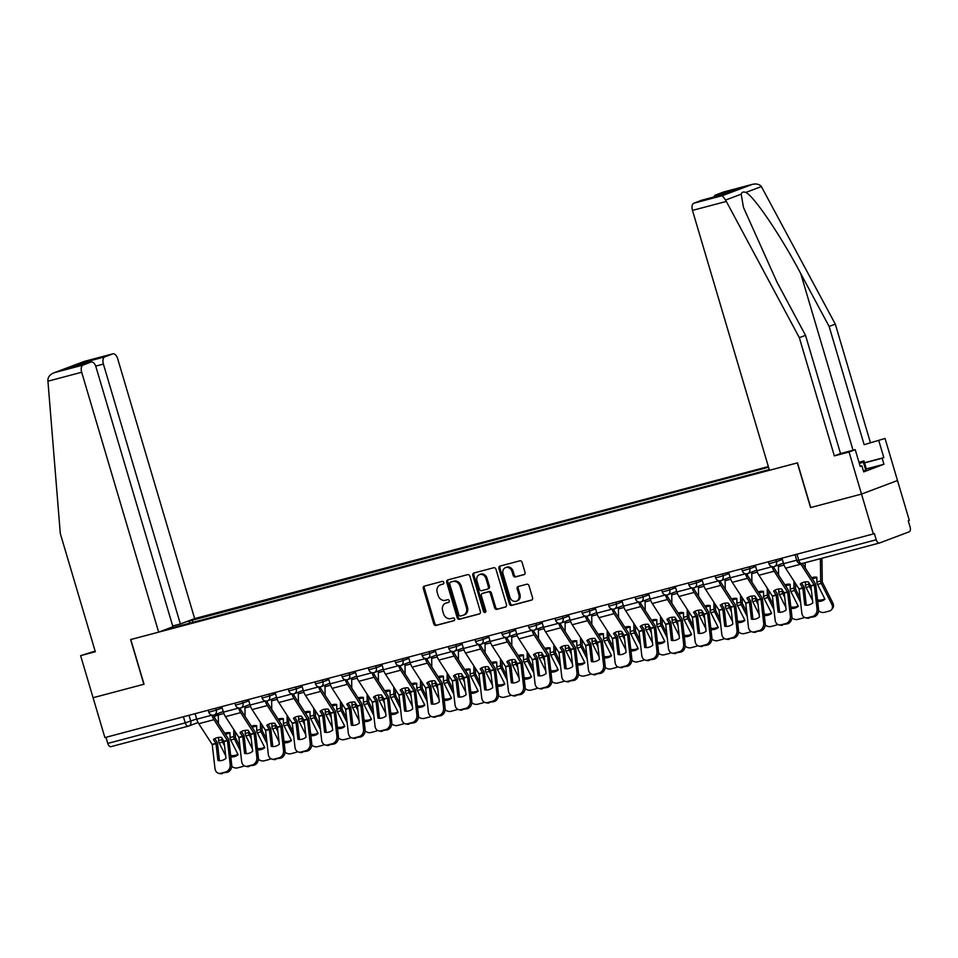 <?xml version="1.0" encoding="UTF-8"?>
<svg xmlns="http://www.w3.org/2000/svg" width="958" height="958" viewBox="0 0 958 958"><rect width="100%" height="100%" fill="white"/><g stroke="black" fill="none" stroke-linecap="round" stroke-linejoin="round"><path stroke-width="1.44" d="M443.805 582.452A1.437 1.209 -110.6 0 0 442.225 581.386L424.394 586.116A2.048 1.736 -110.6 0 0 423.292 588.523L433.782 623.933A2.048 1.736 -110.6 0 0 436.046 625.454L453.876 620.724A1.437 1.209 -110.6 0 0 453.062 617.97L450.751 618.581A6.574 5.544 -110.6 0 1 443.518 613.707L442.644 610.761A6.574 5.544 -110.6 0 1 445.698 603.193A6.574 5.544 -110.6 0 1 446.153 603.049L448.464 602.438A1.437 1.209 -110.6 0 0 447.649 599.684L445.338 600.295A6.574 5.544 -110.6 0 1 438.105 595.421L437.231 592.475A6.574 5.544 -110.6 0 1 440.285 584.895A6.574 5.544 -110.6 0 1 440.728 584.751L443.039 584.14A1.437 1.209 -110.6 0 0 443.805 582.452M523.918 574.692A2.048 1.736 -110.6 0 0 525.008 572.285L522.074 562.346A2.048 1.736 -110.6 0 0 519.811 560.825L500.004 566.082A2.048 1.736 -110.6 0 0 498.914 568.489L509.393 603.887A2.048 1.736 -110.6 0 0 511.656 605.408L531.462 600.163A2.048 1.736 -110.6 0 0 532.552 597.756L529.008 585.757A2.048 1.736 -110.6 0 0 526.744 584.236L518.266 586.476A2.048 1.736 -110.6 0 0 517.176 588.895L518.937 594.846A5.497 4.634 -110.6 0 1 516.374 601.169A5.497 4.634 -110.6 0 1 509.955 597.217L503.046 573.914A5.497 4.634 -110.6 0 1 505.608 567.579A5.497 4.634 -110.6 0 1 512.027 571.531L513.177 575.423A2.048 1.736 -110.6 0 0 515.44 576.944L524.194 574.584M873.325 533.953L104.889 737.588L93.082 697.723L144.035 684.216L130.791 639.537L797.319 462.906L810.564 507.584L861.517 494.077L873.325 533.953L874.379 533.558L876.223 539.773A4.179 2.239 75.2 0 0 879.384 543.03A4.179 2.239 75.2 0 0 879.504 542.994L909.19 531.81A4.179 2.239 75.2 0 0 910.1 527.008L908.256 520.793L909.31 520.398L897.502 480.533L861.517 494.077L897.502 480.533L885.036 438.453L864.14 444.68L885.036 438.453M469.875 576.177A2.048 1.736 -110.6 0 0 467.612 574.656L447.805 579.913A2.048 1.736 -110.6 0 0 446.715 582.32L457.194 617.718A2.048 1.736 -110.6 0 0 459.457 619.251L479.263 613.994A2.048 1.736 -110.6 0 0 480.365 611.587L469.875 576.177M473.911 572.992L493.705 567.747A2.048 1.736 -110.6 0 1 495.969 569.268L506.459 604.666A2.048 1.736 -110.6 0 1 505.357 607.085L496.891 609.324A2.048 1.736 -110.6 0 1 494.627 607.803L490.376 593.445A2.048 1.736 -110.6 0 0 488.113 591.924L482.485 593.421A2.048 1.736 -110.6 0 0 481.395 595.828L485.826 610.773A1.437 1.209 -110.6 0 1 483.467 611.396L472.809 575.399A2.048 1.736 -110.6 0 1 473.911 572.992M768.352 466.558L194.654 618.593L117.666 358.699A6.275 3.353 75.2 0 0 112.912 353.825A6.275 3.353 75.2 0 0 112.745 353.873L104.769 356.879A6.275 3.353 75.2 0 0 103.404 364.076L95.692 366.124M188.283 726.164L111.068 746.629A4.179 2.239 -104.8 0 1 110.948 746.665A4.179 2.239 -104.8 0 1 107.775 743.408L185.241 722.883L196.665 718.955M105.967 737.313L107.775 743.408M185.469 622.053L189.744 620.916L189.301 623.275M768.555 467.253L189.744 620.916M172.344 627.777L769.25 469.588M172.117 627.55L167.842 628.688M192.905 622.329L192.211 619.994M443.47 583.913L441.782 584.356A6.574 5.544 -110.6 0 0 441.327 584.5L440.285 584.895M445.698 603.193L446.751 602.798A6.574 5.544 -110.6 0 1 447.206 602.654L448.883 602.199M424.921 585.973A2.048 1.736 -110.6 0 0 424.346 588.128L434.836 623.538A2.048 1.736 -110.6 0 0 437.099 625.059L454.308 620.497M448.332 579.77A2.048 1.736 -110.6 0 0 447.757 581.925L458.247 617.323A2.048 1.736 -110.6 0 0 460.511 618.856L479.778 613.743M450.464 582.177A1.437 1.209 -110.6 0 0 449.697 583.865L458.906 614.94A1.437 1.209 -110.6 0 0 460.487 616.006L462.918 615.359A6.574 5.544 -110.6 0 0 463.373 615.216A6.574 5.544 -110.6 0 0 466.426 607.635L460.139 586.404A6.574 5.544 -110.6 0 0 452.906 581.53L451.517 581.781A1.437 1.209 -110.6 0 0 451.326 581.853M463.971 614.964A6.574 5.544 -110.6 0 0 464.426 614.82A6.574 5.544 -110.6 0 0 467.48 607.24L466.426 607.635M451.517 581.781L453.948 581.135A6.574 5.544 -110.6 0 1 461.181 586.009L467.48 607.24M505.884 606.821L496.891 609.324M483.263 593.122A2.048 1.736 -110.6 0 1 483.539 593.026L489.155 591.529A2.048 1.736 -110.6 0 1 491.418 593.05L495.669 607.408A2.048 1.736 -110.6 0 0 497.932 608.929M474.438 572.848A2.048 1.736 -110.6 0 0 473.863 575.004L484.52 611A1.437 1.209 -110.6 0 0 485.622 612.078M485.957 578.548A5.497 4.634 -110.6 0 0 479.539 574.596A5.497 4.634 -110.6 0 0 476.976 580.931L479.407 589.134A2.048 1.736 -110.6 0 0 481.67 590.667L487.299 589.17A2.048 1.736 -110.6 0 0 488.388 586.763L485.957 578.548L487.011 578.153A5.497 4.634 -110.6 0 0 480.581 574.201L479.539 574.596M487.574 589.062L488.341 588.775A2.048 1.736 -110.6 0 0 489.442 586.368L488.388 586.763M487.011 578.153L489.442 586.368M505.608 567.579L506.65 567.184A5.497 4.634 -110.6 0 1 513.081 571.136L514.23 575.028A2.048 1.736 -110.6 0 0 516.494 576.548L524.433 574.441M516.374 601.169L517.428 600.774A5.497 4.634 -110.6 0 0 519.978 594.451L518.937 594.846M518.793 586.344A2.048 1.736 -110.6 0 0 518.218 588.499L519.978 594.451M500.531 565.938A2.048 1.736 -110.6 0 0 499.956 568.094L510.446 603.492A2.048 1.736 -110.6 0 0 512.71 605.013L531.977 599.912M224.759 733.325A12.969 9.915 116.6 0 1 225.968 732.918A12.969 9.915 116.6 0 1 230.004 732.762L230.064 737.516A3.137 1.676 -104.8 0 0 230.291 739.013A3.137 1.676 -104.8 0 0 230.662 739.935L238.111 754.712A12.969 10.203 -141.4 0 1 230.83 756.916M225.501 734.475A12.969 9.915 116.6 0 1 227.537 733.708A12.969 9.915 116.6 0 1 230.016 733.385M224.543 745.887L222.627 742.067A3.137 1.676 -104.8 0 1 222.256 741.145A3.137 1.676 -104.8 0 1 222.028 739.648L222.005 738.235M218.568 737.42L218.604 740.546A3.137 1.676 75.2 0 0 218.843 742.055A3.137 1.676 75.2 0 0 219.202 742.977L225.681 755.802M235.321 731.888L235.417 737.504L239.943 746.486M233.74 729.433L233.824 736.522A3.137 1.676 75.2 0 0 234.051 738.019A3.137 1.676 75.2 0 0 234.423 738.941L240.434 750.868M230.531 754.353L230.722 756.03M218.184 713.47A7.736 4.131 -104.8 0 1 218.292 714.991L218.4 723.506M244.158 765.741A6.275 4.934 -141.4 0 1 242.53 766.544L237.572 767.861A6.275 4.934 -141.4 0 1 231.74 766.34M231.129 755.527A12.969 10.203 -141.4 0 0 237.907 754.305M224.052 741.54L221.454 737.397A12.969 9.352 -153.7 0 0 216.963 737.732A12.969 9.352 -153.7 0 0 213.418 739.516L215.993 743.54L217.933 760.532A12.969 10.574 102.4 0 0 225.968 758.401L224.052 741.54L227.477 740.642L230.183 764.52L231.728 764.855A6.275 5.113 102.4 0 1 227.286 772.292L225.753 771.956A6.275 5.113 -77.6 0 0 230.183 764.52M211.934 715.111L211.958 715.159A10.454 5.58 75.2 0 0 213.993 719.686L227.477 740.642M213.478 715.147A7.736 4.131 75.2 0 0 214.832 717.997L228.196 738.63A3.137 1.676 -104.8 0 1 228.806 739.995A3.137 1.676 -104.8 0 1 229.01 740.977L231.728 764.855M195.109 713.686L196.737 719.195A10.454 5.58 75.2 0 0 198.773 723.721L212.233 744.534L214.975 768.544A6.275 5.113 -77.6 0 0 218.747 773.322A6.275 5.113 -77.6 0 0 220.795 773.262L225.753 771.956M219.454 760.712L217.562 744.007A3.137 1.676 75.2 0 0 217.358 743.025A3.137 1.676 75.2 0 0 216.748 741.672L214.76 738.606M220.795 773.262L227.286 772.292M222.328 773.609A6.275 5.113 102.4 0 1 220.292 773.657L218.747 773.322M251.439 726.26A12.969 9.915 116.6 0 1 252.649 725.853A12.969 9.915 116.6 0 1 256.672 725.685L256.732 730.439A3.137 1.676 -104.8 0 0 256.972 731.948A3.137 1.676 -104.8 0 0 257.331 732.87L264.791 747.647A12.969 10.203 -141.4 0 1 257.498 749.851M252.182 727.409A12.969 9.915 116.6 0 1 254.217 726.643A12.969 9.915 116.6 0 1 256.684 726.32M251.224 738.81L249.296 735.002A3.137 1.676 -104.8 0 1 248.936 734.079A3.137 1.676 -104.8 0 1 248.697 732.571L248.685 731.17M245.236 730.355L245.284 733.481A3.137 1.676 75.2 0 0 245.511 734.978A3.137 1.676 75.2 0 0 245.883 735.9L252.349 748.737M262.001 724.823L262.097 730.439L266.611 739.42M260.408 722.368L260.492 729.445A3.137 1.676 75.2 0 0 260.732 730.942A3.137 1.676 75.2 0 0 261.091 731.864L267.114 743.803M257.211 747.288L257.403 748.964M244.853 706.405A7.736 4.131 -104.8 0 1 244.973 707.914L245.068 716.428M270.827 758.676A6.275 4.934 -141.4 0 1 269.21 759.478L264.252 760.796A6.275 4.934 -141.4 0 1 258.421 759.275M257.798 748.461A12.969 10.203 -141.4 0 0 264.588 747.24M278.107 719.183A12.969 9.915 116.6 0 1 279.329 718.787A12.969 9.915 116.6 0 1 283.352 718.62L283.412 723.374A3.137 1.676 -104.8 0 0 283.64 724.871A3.137 1.676 -104.8 0 0 284.011 725.793L291.46 740.57A12.969 10.203 -141.4 0 1 284.179 742.785M278.85 720.332A12.969 9.915 116.6 0 1 280.886 719.566A12.969 9.915 116.6 0 1 283.364 719.242M277.904 731.744L275.976 727.924A3.137 1.676 -104.8 0 1 275.605 727.002A3.137 1.676 -104.8 0 1 275.377 725.505L275.353 724.104M271.916 723.29L271.952 726.415A3.137 1.676 75.2 0 0 272.192 727.912A3.137 1.676 75.2 0 0 272.551 728.834L279.029 741.66M288.669 717.746L288.765 723.362L293.292 732.355M287.089 715.303L287.172 722.38A3.137 1.676 75.2 0 0 287.412 723.877A3.137 1.676 75.2 0 0 287.771 724.799L293.795 736.726M283.879 740.211L284.071 741.899M271.533 699.328A7.736 4.131 -104.8 0 1 271.641 700.849L271.749 709.363M297.507 751.599A6.275 4.934 -141.4 0 1 295.878 752.413L290.921 753.718A6.275 4.934 -141.4 0 1 285.089 752.198M284.478 741.396A12.969 10.203 -141.4 0 0 291.256 740.175M47.936 381.2L47.9 379.643C48.307 376.422 50.535 374.075 54.582 372.602L83.047 365.058A6.275 3.353 75.2 0 0 81.681 372.255L47.936 381.2L60.294 533.522L95.321 651.739L80.616 655.643L93.082 697.723L143.856 684.263L130.623 639.573L158.669 632.148L81.681 372.255M80.616 655.643L95.129 651.105M194.654 618.593L180.379 623.969L103.404 364.076M158.669 632.148L172.931 626.771L95.956 366.878A6.275 3.353 75.2 0 0 91.202 362.004A6.275 3.353 75.2 0 0 91.022 362.052L83.047 365.058M172.703 626.005L180.379 623.969M85.801 363.429L84.244 362.316L104.769 356.879M91.022 362.052L71.407 367.249M84.268 361.417L53.876 372.842L84.268 361.417L112.745 353.873M864.14 444.68L829.125 326.45L835.304 324.127L761.382 186.571C759.287 184.116 756.161 183.421 751.994 184.475L723.53 192.019A6.275 3.353 -104.8 0 1 723.697 191.959A6.275 3.353 -104.8 0 1 723.877 191.923M829.125 326.45L800.72 273.533C780.866 235.812 753.527 195.48 745.767 192.45C743.288 191.54 741.767 192.115 741.205 194.175L743.468 207.419L777.118 282.418L805.522 335.348L840.537 453.565L855.243 449.673L860.224 466.498L861.901 465.875L863.685 471.887L883.935 464.259L882.15 458.247L864.559 462.906M835.304 324.127L870.331 442.345M693.832 203.204L722.308 195.66L725.589 200.054L799.331 337.671L834.346 455.9L849.051 451.996L861.517 494.077L810.731 507.536L797.499 462.858L769.454 470.282L692.466 210.401A6.275 3.353 -104.8 0 1 693.832 203.204L701.807 200.198A6.275 3.353 -104.8 0 1 701.986 200.138A6.275 3.353 -104.8 0 1 702.154 200.102M849.051 451.996L855.243 449.673M864.499 462.738L883.827 457.613L878.845 440.776M883.827 457.613L882.15 458.247M834.346 455.9L840.537 453.565M799.331 337.671L805.522 335.348M714.009 196.953A6.275 3.353 -104.8 0 1 715.554 195.025L723.53 192.019M860.176 466.33L861.901 465.875M883.935 464.259L866.331 468.917L865.769 470.198L863.409 470.953M722.128 194.809L701.807 200.198M715.554 195.025L736.067 189.588L722.188 194.785L701.986 200.138M723.697 191.959L752.449 184.343L722.308 195.66M866.343 468.953L863.972 460.93L863.398 462.187L859.338 463.492M865.769 470.198L863.398 462.187M858.967 462.259L863.972 460.93M250.733 734.475L248.134 730.319A12.969 9.352 -153.7 0 0 243.643 730.655A12.969 9.352 -153.7 0 0 240.099 732.451L242.697 736.606L244.613 753.467A12.969 10.574 102.4 0 0 252.649 751.335L250.733 734.475L254.145 733.565L256.864 757.443L258.397 757.79A6.275 5.113 102.4 0 1 253.966 765.226L252.421 764.879A6.275 5.113 -77.6 0 0 256.864 757.443M238.614 708.034L238.626 708.094A10.454 5.58 75.2 0 0 240.674 712.608L254.145 733.565M240.147 708.082A7.736 4.131 75.2 0 0 241.5 710.92L254.876 731.565A3.137 1.676 -104.8 0 1 255.487 732.918A3.137 1.676 -104.8 0 1 255.69 733.912L258.397 757.79M221.777 706.621L223.406 712.129A10.454 5.58 75.2 0 0 225.453 716.644L238.901 737.468L241.644 761.478A6.275 5.113 -77.6 0 0 245.428 766.244A6.275 5.113 -77.6 0 0 247.463 766.196L252.421 764.879M246.134 753.647L244.23 736.942A3.137 1.676 75.2 0 0 244.027 735.96A3.137 1.676 75.2 0 0 243.416 734.606L241.428 731.529M247.463 766.196L253.966 765.226M249.008 766.532A6.275 5.113 102.4 0 1 246.96 766.592L245.428 766.244M277.401 727.409L274.814 723.254A12.969 9.352 -153.7 0 0 270.324 723.589A12.969 9.352 -153.7 0 0 266.767 725.386L269.342 729.409L271.282 746.402A12.969 10.574 102.4 0 0 279.317 744.27L277.401 727.409L280.826 726.499L283.544 750.377L285.077 750.713A6.275 5.113 102.4 0 1 280.634 758.149L279.101 757.814A6.275 5.113 -77.6 0 0 283.544 750.377M265.282 700.969L265.306 701.016A10.454 5.58 75.2 0 0 267.342 705.543L280.826 726.499M266.827 701.016A7.736 4.131 75.2 0 0 268.18 703.855L281.544 724.499A3.137 1.676 -104.8 0 1 282.167 725.853A3.137 1.676 -104.8 0 1 282.359 726.835L285.077 750.713M248.457 699.544L250.086 705.052A10.454 5.58 75.2 0 0 252.122 709.579L265.582 730.403L268.324 754.413A6.275 5.113 -77.6 0 0 272.096 759.179A6.275 5.113 -77.6 0 0 274.144 759.131L279.101 757.814M272.802 746.581L270.91 729.876A3.137 1.676 75.2 0 0 270.707 728.894A3.137 1.676 75.2 0 0 270.096 727.529L268.108 724.464M274.144 759.131L280.634 758.149M275.676 759.466A6.275 5.113 102.4 0 1 273.641 759.514L272.096 759.179M304.788 712.117A12.969 9.915 116.6 0 1 305.997 711.71A12.969 9.915 116.6 0 1 310.033 711.555L310.081 716.309A3.137 1.676 -104.8 0 0 310.32 717.805A3.137 1.676 -104.8 0 0 310.679 718.728L318.14 733.505A12.969 10.203 -141.4 0 1 310.847 735.708M305.53 713.267A12.969 9.915 116.6 0 1 307.566 712.501A12.969 9.915 116.6 0 1 310.033 712.177M304.572 724.679L302.644 720.859A3.137 1.676 -104.8 0 1 302.285 719.937A3.137 1.676 -104.8 0 1 302.045 718.44L302.033 717.027M298.597 716.213L298.633 719.338A3.137 1.676 75.2 0 0 298.86 720.847A3.137 1.676 75.2 0 0 299.231 721.769L305.698 734.594M315.35 710.68L315.445 716.297L319.972 725.278M313.757 708.225L313.853 715.315A3.137 1.676 75.2 0 0 314.08 716.812A3.137 1.676 75.2 0 0 314.44 717.734L320.463 729.661M310.56 733.145L310.751 734.822M298.201 692.263A7.736 4.131 -104.8 0 1 298.321 693.784L298.417 702.298M324.175 744.534A6.275 4.934 -141.4 0 1 322.559 745.336L317.601 746.653A6.275 4.934 -141.4 0 1 311.769 745.132M311.146 734.319A12.969 10.203 -141.4 0 0 317.936 733.098M331.456 705.052A12.969 9.915 116.6 0 1 332.677 704.645A12.969 9.915 116.6 0 1 336.701 704.477L336.761 709.243A3.137 1.676 -104.8 0 0 337 710.74A3.137 1.676 -104.8 0 0 337.36 711.662L344.808 726.439A12.969 10.203 -141.4 0 1 337.527 728.643M332.198 706.202A12.969 9.915 116.6 0 1 334.234 705.435A12.969 9.915 116.6 0 1 336.713 705.112M331.252 717.614L329.324 713.794A3.137 1.676 -104.8 0 1 328.953 712.872A3.137 1.676 -104.8 0 1 328.726 711.363L328.702 709.962M325.265 709.148L325.301 712.273A3.137 1.676 75.2 0 0 325.54 713.77A3.137 1.676 75.2 0 0 325.9 714.692L332.378 727.529M342.018 703.615L342.126 709.231L346.64 718.213M340.437 701.16L340.521 708.237A3.137 1.676 75.2 0 0 340.761 709.746A3.137 1.676 75.2 0 0 341.12 710.668L347.143 722.595M337.228 726.08L337.42 727.757M324.882 685.198A7.736 4.131 -104.8 0 1 324.99 686.706L325.097 695.233M350.856 737.468A6.275 4.934 -141.4 0 1 349.239 738.271L344.269 739.588A6.275 4.934 -141.4 0 1 338.437 738.067M337.827 727.254A12.969 10.203 -141.4 0 0 344.605 726.032M358.136 697.975A12.969 9.915 116.6 0 1 359.346 697.58A12.969 9.915 116.6 0 1 363.381 697.412L363.429 702.166A3.137 1.676 -104.8 0 0 363.669 703.663A3.137 1.676 -104.8 0 0 364.028 704.597L371.488 719.374A12.969 10.203 -141.4 0 1 364.196 721.578M358.879 699.124A12.969 9.915 116.6 0 1 360.915 698.358A12.969 9.915 116.6 0 1 363.381 698.035M357.921 710.537L355.993 706.717A3.137 1.676 -104.8 0 1 355.634 705.795A3.137 1.676 -104.8 0 1 355.394 704.298L355.382 702.897M351.945 702.082L351.981 705.208A3.137 1.676 75.2 0 0 352.209 706.705A3.137 1.676 75.2 0 0 352.58 707.627L359.046 720.452M368.698 696.538L368.794 702.154L373.321 711.147M367.106 694.095L367.201 701.172A3.137 1.676 75.2 0 0 367.429 702.669A3.137 1.676 75.2 0 0 367.8 703.591L373.812 715.518M363.908 719.015L364.1 720.691M351.55 678.12A7.736 4.131 -104.8 0 1 351.67 679.641L351.766 688.155M377.524 730.391A6.275 4.934 -141.4 0 1 375.907 731.205L370.95 732.511A6.275 4.934 -141.4 0 1 365.118 730.99M364.495 720.188A12.969 10.203 -141.4 0 0 371.285 718.967M304.081 720.332L301.483 716.189A12.969 9.352 -153.7 0 0 296.992 716.524A12.969 9.352 -153.7 0 0 293.447 718.308L296.022 722.332L297.962 739.325A12.969 10.574 102.4 0 0 305.997 737.205L304.081 720.332L307.494 719.434L310.212 743.312L311.757 743.648A6.275 5.113 102.4 0 1 307.314 751.084L305.77 750.749A6.275 5.113 -77.6 0 0 310.212 743.312M291.962 693.903L291.974 693.951A10.454 5.58 75.2 0 0 294.022 698.478L307.494 719.434M293.495 693.939A7.736 4.131 75.2 0 0 294.848 696.789L308.225 717.422A3.137 1.676 -104.8 0 1 308.835 718.787A3.137 1.676 -104.8 0 1 309.039 719.769L311.757 743.648M275.126 692.478L276.754 697.987A10.454 5.58 75.2 0 0 278.802 702.513L292.25 723.326L294.992 747.336A6.275 5.113 -77.6 0 0 298.776 752.114A6.275 5.113 -77.6 0 0 300.812 752.054L305.77 750.749M299.483 739.504L297.579 722.799A3.137 1.676 75.2 0 0 297.375 721.817A3.137 1.676 75.2 0 0 296.764 720.464L294.777 717.398M300.812 752.054L307.314 751.084M302.357 752.401A6.275 5.113 102.4 0 1 300.309 752.449L298.776 752.114M330.75 713.267L328.163 709.112A12.969 9.352 -153.7 0 0 323.672 709.447A12.969 9.352 -153.7 0 0 320.128 711.243L322.69 715.267L324.63 732.259A12.969 10.574 102.4 0 0 332.666 730.128L330.75 713.267L334.174 712.357L336.893 736.235L338.425 736.582A6.275 5.113 102.4 0 1 333.983 744.019L332.45 743.671A6.275 5.113 -77.6 0 0 336.893 736.235M318.631 686.826L318.655 686.886A10.454 5.58 75.2 0 0 320.691 691.413L334.174 712.357M320.176 686.874A7.736 4.131 75.2 0 0 321.529 689.712L334.905 710.357A3.137 1.676 -104.8 0 1 335.516 711.722A3.137 1.676 -104.8 0 1 335.707 712.704L338.425 736.582M301.806 685.413L303.435 690.922A10.454 5.58 75.2 0 0 305.47 695.436L318.93 716.261L321.672 740.271A6.275 5.113 -77.6 0 0 325.445 745.037A6.275 5.113 -77.6 0 0 327.492 744.989L332.45 743.671M326.151 732.439L324.259 715.734A3.137 1.676 75.2 0 0 324.055 714.752A3.137 1.676 75.2 0 0 323.445 713.399L321.457 710.333M327.492 744.989L333.983 744.019M329.025 745.324A6.275 5.113 102.4 0 1 326.989 745.384L325.445 745.037M357.43 706.202L354.831 702.046A12.969 9.352 -153.7 0 0 350.341 702.382A12.969 9.352 -153.7 0 0 346.796 704.178L349.371 708.202L351.311 725.194A12.969 10.574 102.4 0 0 359.346 723.062L357.43 706.202L360.855 705.292L363.561 729.17L365.106 729.505A6.275 5.113 102.4 0 1 360.663 736.942L359.118 736.606A6.275 5.113 -77.6 0 0 363.561 729.17M345.311 679.761L345.323 679.821A10.454 5.58 75.2 0 0 347.371 684.335L360.855 705.292M346.856 679.809A7.736 4.131 75.2 0 0 348.197 682.647L361.573 703.292A3.137 1.676 -104.8 0 1 362.184 704.645A3.137 1.676 -104.8 0 1 362.387 705.627L365.106 729.505M328.474 678.348L330.103 683.844A10.454 5.58 75.2 0 0 332.151 688.371L345.599 709.195L348.341 733.205A6.275 5.113 -77.6 0 0 352.125 737.971A6.275 5.113 -77.6 0 0 354.161 737.923L359.118 736.606M352.831 725.374L350.927 708.669A3.137 1.676 75.2 0 0 350.724 707.687A3.137 1.676 75.2 0 0 350.113 706.321L348.125 703.256M354.161 737.923L360.663 736.942M355.705 738.259A6.275 5.113 102.4 0 1 353.658 738.307L352.125 737.971M384.805 690.91A12.969 9.915 116.6 0 1 386.026 690.502A12.969 9.915 116.6 0 1 390.05 690.347L390.11 695.101A3.137 1.676 -104.8 0 0 390.349 696.598A3.137 1.676 -104.8 0 0 390.708 697.52L398.169 712.297A12.969 10.203 -141.4 0 1 390.876 714.5M385.547 692.059A12.969 9.915 116.6 0 1 387.595 691.293A12.969 9.915 116.6 0 1 390.062 690.969M384.601 703.471L382.673 699.651A3.137 1.676 -104.8 0 1 382.302 698.729A3.137 1.676 -104.8 0 1 382.074 697.232L382.05 695.819M378.614 695.005L378.649 698.131A3.137 1.676 75.2 0 0 378.889 699.639A3.137 1.676 75.2 0 0 379.248 700.561L385.727 713.387M395.367 689.473L395.474 695.089L399.989 704.082M393.786 687.03L393.87 694.107A3.137 1.676 75.2 0 0 394.109 695.604A3.137 1.676 75.2 0 0 394.468 696.526L400.492 708.453M390.589 711.938L390.768 713.614M383.835 698.574L386.026 715.997A12.969 10.574 102.4 0 1 377.979 718.129L376.039 701.124L373.476 697.113A12.969 9.352 -153.7 0 1 377.021 695.316A12.969 9.352 -153.7 0 1 381.512 694.981L384.11 699.124L387.523 698.226L390.241 722.104L391.774 722.44A6.275 5.113 102.4 0 1 387.331 729.876L385.799 729.541A6.275 5.113 -77.6 0 0 390.241 722.104M378.23 671.055A7.736 4.131 -104.8 0 1 378.338 672.576L378.446 681.09M404.204 723.326A6.275 4.934 -141.4 0 1 402.588 724.128L397.63 725.445A6.275 4.934 -141.4 0 1 391.798 723.925M391.175 713.111A12.969 10.203 -141.4 0 0 397.965 711.89M371.991 672.696L372.003 672.744A10.454 5.58 75.2 0 0 374.039 677.27L387.523 698.226M373.524 672.732A7.736 4.131 75.2 0 0 374.877 675.582L388.253 696.226A3.137 1.676 -104.8 0 1 388.864 697.58A3.137 1.676 -104.8 0 1 389.068 698.562L391.774 722.44M355.155 671.271L356.783 676.779A10.454 5.58 75.2 0 0 358.819 681.306L372.279 702.13L375.021 726.128A6.275 5.113 -77.6 0 0 378.793 730.906A6.275 5.113 -77.6 0 0 380.841 730.846L385.799 729.541M379.5 718.296L377.608 701.603A3.137 1.676 75.2 0 0 377.404 700.609A3.137 1.676 75.2 0 0 376.793 699.256L374.806 696.191M380.841 730.846L387.331 729.876M382.374 731.194A6.275 5.113 102.4 0 1 380.338 731.241L378.793 730.906M411.485 683.844A12.969 9.915 116.6 0 1 412.694 683.437A12.969 9.915 116.6 0 1 416.73 683.282L416.79 688.036A3.137 1.676 -104.8 0 0 417.017 689.532A3.137 1.676 -104.8 0 0 417.377 690.455L424.837 705.232A12.969 10.203 -141.4 0 1 417.544 707.435M412.227 684.994A12.969 9.915 116.6 0 1 414.263 684.228A12.969 9.915 116.6 0 1 416.73 683.904M411.269 696.406L409.341 692.586A3.137 1.676 -104.8 0 1 408.982 691.664A3.137 1.676 -104.8 0 1 408.743 690.167L408.731 688.754M405.294 687.94L405.33 691.065A3.137 1.676 75.2 0 0 405.557 692.562A3.137 1.676 75.2 0 0 405.929 693.484L412.395 706.321M422.047 682.407L422.143 688.024L426.669 697.005M420.454 679.952L420.55 687.03A3.137 1.676 75.2 0 0 420.778 688.539A3.137 1.676 75.2 0 0 421.149 689.461L427.16 701.388M417.257 704.872L417.449 706.549M410.515 691.508L412.694 708.92A12.969 10.574 102.4 0 1 404.659 711.052L402.719 694.059L400.145 690.035A12.969 9.352 -153.7 0 1 403.689 688.239A12.969 9.352 -153.7 0 1 408.18 687.904L410.778 692.059L414.203 691.149L416.91 715.027L418.454 715.375A6.275 5.113 102.4 0 1 414.012 722.811L412.479 722.464A6.275 5.113 -77.6 0 0 416.91 715.027M404.899 663.99A7.736 4.131 -104.8 0 1 405.018 665.511L405.114 674.025M430.872 716.261A6.275 4.934 -141.4 0 1 429.256 717.063L424.298 718.38A6.275 4.934 -141.4 0 1 418.466 716.859M417.856 706.046A12.969 10.203 -141.4 0 0 424.634 704.825M398.66 665.618L398.672 665.678A10.454 5.58 75.2 0 0 400.719 670.205L414.203 691.149M400.204 665.666A7.736 4.131 75.2 0 0 401.546 668.516L414.922 689.149A3.137 1.676 -104.8 0 1 415.533 690.514A3.137 1.676 -104.8 0 1 415.736 691.496L418.454 715.375M381.823 664.205L383.463 669.714A10.454 5.58 75.2 0 0 385.499 674.228L398.959 695.053L401.689 719.063A6.275 5.113 -77.6 0 0 405.474 723.829A6.275 5.113 -77.6 0 0 407.509 723.781L412.479 722.464M406.18 711.231L404.276 694.526A3.137 1.676 75.2 0 0 404.084 693.544A3.137 1.676 75.2 0 0 403.462 692.191L401.486 689.125M407.509 723.781L414.012 722.811M409.054 724.116A6.275 5.113 102.4 0 1 407.006 724.176L405.474 723.829M438.153 676.767A12.969 9.915 116.6 0 1 439.375 676.372A12.969 9.915 116.6 0 1 443.398 676.204L443.458 680.958A3.137 1.676 -104.8 0 0 443.698 682.467A3.137 1.676 -104.8 0 0 444.057 683.389L451.517 698.166A12.969 10.203 -141.4 0 1 444.225 700.37M438.908 677.917A12.969 9.915 116.6 0 1 440.943 677.15A12.969 9.915 116.6 0 1 443.41 676.839M437.95 689.329L436.022 685.509A3.137 1.676 -104.8 0 1 435.662 684.587A3.137 1.676 -104.8 0 1 435.423 683.09L435.411 681.689M431.962 680.875L431.998 684A3.137 1.676 75.2 0 0 432.238 685.497A3.137 1.676 75.2 0 0 432.597 686.419L439.075 699.256M448.727 675.33L448.823 680.946L453.338 689.94M447.135 672.887L447.218 679.964A3.137 1.676 75.2 0 0 447.458 681.461A3.137 1.676 75.2 0 0 447.817 682.383L453.841 694.322M443.937 697.807L444.129 699.484M437.195 684.443L439.375 701.855A12.969 10.574 102.4 0 1 431.339 703.986L429.388 686.994L426.825 682.97A12.969 9.352 -153.7 0 1 430.37 681.174A12.969 9.352 -153.7 0 1 434.86 680.839L437.459 684.994L440.872 684.084L443.59 707.962L445.123 708.297A6.275 5.113 102.4 0 1 440.692 715.734L439.147 715.398A6.275 5.113 -77.6 0 0 443.59 707.962M431.579 656.913A7.736 4.131 -104.8 0 1 431.687 658.433L431.795 666.948M457.553 709.183A6.275 4.934 -141.4 0 1 455.936 709.998L450.979 711.315A6.275 4.934 -141.4 0 1 445.147 709.782M444.524 698.981A12.969 10.203 -141.4 0 0 451.314 697.759M425.34 658.553L425.352 658.613A10.454 5.58 75.2 0 0 427.388 663.128L440.872 684.084M426.873 658.601A7.736 4.131 75.2 0 0 428.226 661.439L441.602 682.084A3.137 1.676 -104.8 0 1 442.213 683.437A3.137 1.676 -104.8 0 1 442.416 684.419L445.123 708.297M408.503 657.14L410.132 662.637A10.454 5.58 75.2 0 0 412.168 667.163L425.627 687.988L428.37 711.998A6.275 5.113 -77.6 0 0 432.154 716.764A6.275 5.113 -77.6 0 0 434.19 716.716L439.147 715.398M432.848 704.166L430.956 687.461A3.137 1.676 75.2 0 0 430.753 686.479A3.137 1.676 75.2 0 0 430.142 685.126L428.154 682.048M434.19 716.716L440.692 715.734M435.722 717.051A6.275 5.113 102.4 0 1 433.687 717.099L432.154 716.764M464.834 669.702A12.969 9.915 116.6 0 1 466.043 669.307A12.969 9.915 116.6 0 1 470.079 669.139L470.139 673.893A3.137 1.676 -104.8 0 0 470.366 675.39A3.137 1.676 -104.8 0 0 470.737 676.312L478.186 691.089A12.969 10.203 -141.4 0 1 470.893 693.305M465.576 670.851A12.969 9.915 116.6 0 1 467.612 670.085A12.969 9.915 116.6 0 1 470.079 669.762M464.618 682.264L462.69 678.444A3.137 1.676 -104.8 0 1 462.331 677.522A3.137 1.676 -104.8 0 1 462.103 676.025L462.079 674.612M458.642 673.809L458.678 676.935A3.137 1.676 75.2 0 0 458.918 678.432A3.137 1.676 75.2 0 0 459.277 679.354L465.744 692.179M475.396 668.265L475.491 673.881L480.018 682.874M473.815 665.822L473.899 672.899A3.137 1.676 75.2 0 0 474.126 674.396A3.137 1.676 75.2 0 0 474.497 675.318L480.509 687.245M470.606 690.73L470.797 692.418M463.864 677.366L466.043 694.79A12.969 10.574 102.4 0 1 458.008 696.921L456.068 679.917L453.493 675.905A12.969 9.352 -153.7 0 1 457.038 674.109A12.969 9.352 -153.7 0 1 461.528 673.773L464.127 677.929L467.552 677.019L470.258 700.897L471.803 701.232A6.275 5.113 102.4 0 1 467.36 708.669L465.827 708.333A6.275 5.113 -77.6 0 0 470.258 700.897M458.259 649.847A7.736 4.131 -104.8 0 1 458.367 651.368L458.475 659.882M484.221 702.118A6.275 4.934 -141.4 0 1 482.604 702.933L477.647 704.238A6.275 4.934 -141.4 0 1 471.815 702.717M471.204 691.904A12.969 10.203 -141.4 0 0 477.982 690.682M452.008 651.488L452.02 651.536A10.454 5.58 75.2 0 0 454.068 656.062L467.552 677.019M453.553 651.524A7.736 4.131 75.2 0 0 454.894 654.374L468.27 675.019A3.137 1.676 -104.8 0 1 468.881 676.372A3.137 1.676 -104.8 0 1 469.085 677.354L471.803 701.232M435.171 650.063L436.812 655.571A10.454 5.58 75.2 0 0 438.848 660.098L452.308 680.922L455.038 704.932A6.275 5.113 -77.6 0 0 458.822 709.698A6.275 5.113 -77.6 0 0 460.87 709.65L465.827 708.333M459.529 697.101L457.625 680.396A3.137 1.676 75.2 0 0 457.433 679.414A3.137 1.676 75.2 0 0 456.822 678.048L454.834 674.983M460.87 709.65L467.36 708.669M462.403 709.986A6.275 5.113 102.4 0 1 460.367 710.034L458.822 709.698M491.502 662.637A12.969 9.915 116.6 0 1 492.723 662.229A12.969 9.915 116.6 0 1 496.747 662.074L496.807 666.828A3.137 1.676 -104.8 0 0 497.046 668.325A3.137 1.676 -104.8 0 0 497.406 669.247L504.866 684.024A12.969 10.203 -141.4 0 1 497.573 686.227M492.256 663.786A12.969 9.915 116.6 0 1 494.292 663.02A12.969 9.915 116.6 0 1 496.759 662.697M491.298 675.198L489.37 671.378A3.137 1.676 -104.8 0 1 489.011 670.456A3.137 1.676 -104.8 0 1 488.772 668.959L488.76 667.546M485.311 666.732L485.359 669.858A3.137 1.676 75.2 0 0 485.586 671.354A3.137 1.676 75.2 0 0 485.946 672.288L492.424 685.114M502.076 661.2L502.172 666.816L506.686 675.797M500.483 658.745L500.567 665.834A3.137 1.676 75.2 0 0 500.806 667.331A3.137 1.676 75.2 0 0 501.166 668.253L507.189 680.18M497.286 683.665L497.477 685.341M490.544 670.301L492.723 687.712A12.969 10.574 102.4 0 1 484.688 689.844L482.772 672.983L480.174 668.828A12.969 9.352 -153.7 0 1 483.718 667.043A12.969 9.352 -153.7 0 1 488.209 666.696L490.807 670.851L494.22 669.953L496.939 693.82L498.471 694.167A6.275 5.113 102.4 0 1 494.041 701.603L492.496 701.256A6.275 5.113 -77.6 0 0 496.939 693.82M484.928 642.782A7.736 4.131 -104.8 0 1 485.035 644.303L485.143 652.817M510.901 695.053A6.275 4.934 -141.4 0 1 509.285 695.855L504.327 697.173A6.275 4.934 -141.4 0 1 498.495 695.652M497.873 684.838A12.969 10.203 -141.4 0 0 504.662 683.617M478.689 644.423L478.701 644.471A10.454 5.58 75.2 0 0 480.736 648.997L494.22 669.953M480.221 644.459A7.736 4.131 75.2 0 0 481.575 647.309L494.951 667.942A3.137 1.676 -104.8 0 1 495.561 669.307A3.137 1.676 -104.8 0 1 495.765 670.289L498.471 694.167M461.852 642.998L463.48 648.506A10.454 5.58 75.2 0 0 465.528 653.021L478.976 673.845L481.718 697.855A6.275 5.113 -77.6 0 0 485.502 702.633A6.275 5.113 -77.6 0 0 487.538 702.573L492.496 701.256M486.209 690.023L484.305 673.318A3.137 1.676 75.2 0 0 484.101 672.336A3.137 1.676 75.2 0 0 483.491 670.983L481.503 667.918M487.538 702.573L494.041 701.603M489.083 702.921A6.275 5.113 102.4 0 1 487.035 702.968L485.502 702.633M518.182 655.559A12.969 9.915 116.6 0 1 519.392 655.164A12.969 9.915 116.6 0 1 523.427 654.997L523.487 659.751A3.137 1.676 -104.8 0 0 523.715 661.26A3.137 1.676 -104.8 0 0 524.086 662.182L531.534 676.959A12.969 10.203 -141.4 0 1 524.254 679.162M518.925 656.721A12.969 9.915 116.6 0 1 520.96 655.955A12.969 9.915 116.6 0 1 523.439 655.631M517.967 668.121L516.051 664.313A3.137 1.676 -104.8 0 1 515.679 663.379A3.137 1.676 -104.8 0 1 515.452 661.882L515.428 660.481M511.991 659.667L512.027 662.792A3.137 1.676 75.2 0 0 512.267 664.289A3.137 1.676 75.2 0 0 512.626 665.211L519.104 678.048M528.744 654.134L528.84 659.751L533.366 668.732M527.163 651.68L527.247 658.757A3.137 1.676 75.2 0 0 527.475 660.254A3.137 1.676 75.2 0 0 527.846 661.176L533.857 673.115M523.954 676.599L524.146 678.276M517.212 663.235L519.392 680.647A12.969 10.574 102.4 0 1 511.356 682.779L509.416 665.786L506.842 661.762A12.969 9.352 -153.7 0 1 510.386 659.966A12.969 9.352 -153.7 0 1 514.877 659.631L517.476 663.786L520.901 662.876L523.607 686.754L525.152 687.09A6.275 5.113 102.4 0 1 520.709 694.526L519.176 694.191A6.275 5.113 -77.6 0 0 523.607 686.754M511.608 635.717A7.736 4.131 -104.8 0 1 511.716 637.226L511.823 645.74M537.582 687.988A6.275 4.934 -141.4 0 1 535.953 688.79L530.995 690.107A6.275 4.934 -141.4 0 1 525.164 688.586M524.553 677.773A12.969 10.203 -141.4 0 0 531.331 676.552M505.357 637.345L505.381 637.405A10.454 5.58 75.2 0 0 507.417 641.92L520.901 662.876M506.902 637.393A7.736 4.131 75.2 0 0 508.255 640.231L521.619 660.876A3.137 1.676 -104.8 0 1 522.23 662.229A3.137 1.676 -104.8 0 1 522.433 663.223L525.152 687.09M488.532 635.932L490.161 641.429A10.454 5.58 75.2 0 0 492.196 645.955L505.656 666.78L508.399 690.79A6.275 5.113 -77.6 0 0 512.171 695.556A6.275 5.113 -77.6 0 0 514.218 695.508L519.176 694.191M512.877 682.958L510.985 666.253A3.137 1.676 75.2 0 0 510.782 665.271A3.137 1.676 75.2 0 0 510.171 663.918L508.183 660.84M514.218 695.508L520.709 694.526M515.751 695.843A6.275 5.113 102.4 0 1 513.716 695.903L512.171 695.556M544.851 648.494A12.969 9.915 116.6 0 1 546.072 648.099A12.969 9.915 116.6 0 1 550.096 647.931L550.155 652.685A3.137 1.676 -104.8 0 0 550.395 654.182A3.137 1.676 -104.8 0 0 550.754 655.104L558.215 669.881A12.969 10.203 -141.4 0 1 550.922 672.097M545.605 649.644A12.969 9.915 116.6 0 1 547.641 648.877A12.969 9.915 116.6 0 1 550.108 648.554M544.647 661.056L542.719 657.236A3.137 1.676 -104.8 0 1 542.36 656.314A3.137 1.676 -104.8 0 1 542.12 654.817L542.108 653.416M538.659 652.602L538.707 655.727A3.137 1.676 75.2 0 0 538.935 657.224A3.137 1.676 75.2 0 0 539.294 658.146L545.773 670.971M555.424 647.057L555.52 652.673L560.035 661.667M553.832 644.614L553.916 651.691A3.137 1.676 75.2 0 0 554.155 653.188A3.137 1.676 75.2 0 0 554.514 654.11L560.538 666.038M550.634 669.522L550.826 671.211M538.276 628.64A7.736 4.131 -104.8 0 1 538.384 630.16L538.492 638.675M564.25 680.91A6.275 4.934 -141.4 0 1 562.633 681.725L557.676 683.03A6.275 4.934 -141.4 0 1 551.844 681.509M551.221 670.708A12.969 10.203 -141.4 0 0 558.011 669.486M544.156 656.721L541.557 652.566A12.969 9.352 -153.7 0 0 537.067 652.901A12.969 9.352 -153.7 0 0 533.522 654.697L536.121 658.841L538.037 675.713A12.969 10.574 102.4 0 0 546.072 673.582L544.156 656.721L547.569 655.811L550.287 679.689L551.82 680.024A6.275 5.113 102.4 0 1 547.389 687.461L545.844 687.125A6.275 5.113 -77.6 0 0 550.287 679.689M515.2 628.855L516.829 634.364L532.049 630.328A10.454 5.58 75.2 0 0 534.085 634.855L547.569 655.811M533.57 630.328A7.736 4.131 75.2 0 0 534.923 633.166L548.299 653.811A3.137 1.676 -104.8 0 1 548.91 655.164A3.137 1.676 -104.8 0 1 549.114 656.146L551.82 680.024M516.829 634.364A10.454 5.58 75.2 0 0 518.877 638.89L532.325 659.715L535.067 683.725A6.275 5.113 -77.6 0 0 538.851 688.491A6.275 5.113 -77.6 0 0 540.887 688.443L545.844 687.125M539.558 675.893L537.654 659.188A3.137 1.676 75.2 0 0 537.45 658.206A3.137 1.676 75.2 0 0 536.839 656.841L534.851 653.775M540.887 688.443L547.389 687.461M542.432 688.778A6.275 5.113 102.4 0 1 540.384 688.826L538.851 688.491M571.531 641.429A12.969 9.915 116.6 0 1 572.74 641.022A12.969 9.915 116.6 0 1 576.776 640.866L576.836 645.62A3.137 1.676 -104.8 0 0 577.063 647.117A3.137 1.676 -104.8 0 0 577.434 648.039L584.883 662.816A12.969 10.203 -141.4 0 1 577.602 665.02M572.273 642.579A12.969 9.915 116.6 0 1 574.309 641.812A12.969 9.915 116.6 0 1 576.788 641.489M571.315 653.991L569.399 650.171A3.137 1.676 -104.8 0 1 569.028 649.249A3.137 1.676 -104.8 0 1 568.801 647.752L568.777 646.339M565.34 645.524L565.376 648.65A3.137 1.676 75.2 0 0 565.615 650.159A3.137 1.676 75.2 0 0 565.974 651.081L572.453 663.906M582.093 639.992L582.189 645.608L586.715 654.589M580.512 637.537L580.596 644.626A3.137 1.676 75.2 0 0 580.835 646.123A3.137 1.676 75.2 0 0 581.195 647.045L587.206 658.972M577.303 662.457L577.494 664.134M564.957 621.574A7.736 4.131 -104.8 0 1 565.064 623.095L565.172 631.609M590.93 673.845A6.275 4.934 -141.4 0 1 589.302 674.648L584.344 675.965A6.275 4.934 -141.4 0 1 578.512 674.444M577.902 663.631A12.969 10.203 -141.4 0 0 584.679 662.409M570.824 649.644L568.226 645.5A12.969 9.352 -153.7 0 0 563.735 645.836A12.969 9.352 -153.7 0 0 560.191 647.62L562.765 651.644L564.705 668.636A12.969 10.574 102.4 0 0 572.74 666.517L570.824 649.644L574.249 648.746L576.956 672.624L578.5 672.959A6.275 5.113 102.4 0 1 574.058 680.396L572.525 680.06A6.275 5.113 -77.6 0 0 576.956 672.624M558.706 623.215L558.73 623.263A10.454 5.58 75.2 0 0 560.765 627.789L574.249 648.746M560.25 623.251A7.736 4.131 75.2 0 0 561.604 626.101L574.968 646.734A3.137 1.676 -104.8 0 1 575.59 648.099A3.137 1.676 -104.8 0 1 575.782 649.081L578.5 672.959M541.881 621.79L543.509 627.298A10.454 5.58 75.2 0 0 545.545 631.825L559.005 652.638L561.747 676.647A6.275 5.113 -77.6 0 0 565.519 681.425A6.275 5.113 -77.6 0 0 567.567 681.366L572.525 680.06M566.226 668.816L564.334 652.111A3.137 1.676 75.2 0 0 564.13 651.129A3.137 1.676 75.2 0 0 563.52 649.775L561.532 646.71M567.567 681.366L574.058 680.396M569.1 681.713A6.275 5.113 102.4 0 1 567.064 681.761L565.519 681.425M598.211 634.364A12.969 9.915 116.6 0 1 599.421 633.957A12.969 9.915 116.6 0 1 603.456 633.789L603.504 638.555A3.137 1.676 -104.8 0 0 603.744 640.052A3.137 1.676 -104.8 0 0 604.103 640.974L611.563 655.751A12.969 10.203 -141.4 0 1 604.27 657.954M598.954 635.513A12.969 9.915 116.6 0 1 600.989 634.747A12.969 9.915 116.6 0 1 603.456 634.424M597.996 646.913L596.068 643.105A3.137 1.676 -104.8 0 1 595.708 642.183A3.137 1.676 -104.8 0 1 595.469 640.674L595.457 639.273M592.008 638.459L592.056 641.585A3.137 1.676 75.2 0 0 592.284 643.081A3.137 1.676 75.2 0 0 592.655 644.004L599.121 656.841M608.773 632.927L608.869 638.543L613.383 647.524M607.18 630.472L607.276 637.549A3.137 1.676 75.2 0 0 607.504 639.046A3.137 1.676 75.2 0 0 607.863 639.98L613.886 651.907M603.983 655.392L604.175 657.068M591.625 614.509A7.736 4.131 -104.8 0 1 591.745 616.018L591.84 624.544M617.599 666.78A6.275 4.934 -141.4 0 1 615.982 667.582L611.024 668.9A6.275 4.934 -141.4 0 1 605.193 667.379M604.57 656.565A12.969 10.203 -141.4 0 0 611.36 655.344M597.505 642.579L594.906 638.423A12.969 9.352 -153.7 0 0 590.415 638.758A12.969 9.352 -153.7 0 0 586.871 640.555L589.469 644.71L591.385 661.571A12.969 10.574 102.4 0 0 599.421 659.439L597.505 642.579L600.917 641.668L603.636 665.547L605.169 665.894A6.275 5.113 102.4 0 1 600.738 673.33L599.193 672.983A6.275 5.113 -77.6 0 0 603.636 665.547M585.386 616.138L585.398 616.198A10.454 5.58 75.2 0 0 587.446 620.712L600.917 641.668M586.919 616.186A7.736 4.131 75.2 0 0 588.272 619.024L601.648 639.669A3.137 1.676 -104.8 0 1 602.259 641.022A3.137 1.676 -104.8 0 1 602.462 642.016L605.169 665.894M568.549 614.725L570.178 620.233A10.454 5.58 75.2 0 0 572.225 624.748L585.673 645.572L588.416 669.582A6.275 5.113 -77.6 0 0 592.2 674.348A6.275 5.113 -77.6 0 0 594.235 674.3L599.193 672.983M592.906 661.75L591.002 645.045A3.137 1.676 75.2 0 0 590.799 644.063A3.137 1.676 75.2 0 0 590.188 642.71L588.2 639.645M594.235 674.3L600.738 673.33M595.78 674.636A6.275 5.113 102.4 0 1 593.732 674.695L592.2 674.348M624.879 627.286A12.969 9.915 116.6 0 1 626.101 626.891A12.969 9.915 116.6 0 1 630.125 626.724L630.184 631.478A3.137 1.676 -104.8 0 0 630.412 632.975A3.137 1.676 -104.8 0 0 630.783 633.897L638.232 648.674A12.969 10.203 -141.4 0 1 630.951 650.889M625.622 628.436A12.969 9.915 116.6 0 1 627.658 627.67A12.969 9.915 116.6 0 1 630.136 627.346M624.676 639.848L622.748 636.028A3.137 1.676 -104.8 0 1 622.377 635.106A3.137 1.676 -104.8 0 1 622.149 633.609L622.125 632.208M618.688 631.394L618.724 634.519A3.137 1.676 75.2 0 0 618.964 636.016A3.137 1.676 75.2 0 0 619.323 636.938L625.802 649.764M635.441 625.849L635.537 631.466L640.064 640.459M633.861 623.407L633.945 630.484A3.137 1.676 75.2 0 0 634.184 631.981A3.137 1.676 75.2 0 0 634.543 632.903L640.567 644.83M630.651 648.327L630.843 650.003M618.305 607.432A7.736 4.131 -104.8 0 1 618.413 608.953L618.521 617.467M644.279 659.703A6.275 4.934 -141.4 0 1 642.662 660.517L637.693 661.822A6.275 4.934 -141.4 0 1 631.861 660.302M631.25 649.5A12.969 10.203 -141.4 0 0 638.028 648.279M624.173 635.513L621.586 631.358A12.969 9.352 -153.7 0 0 617.096 631.693A12.969 9.352 -153.7 0 0 613.539 633.489L616.114 637.513L618.054 654.506A12.969 10.574 102.4 0 0 626.089 652.374L624.173 635.513L627.598 634.603L630.316 658.481L631.849 658.817A6.275 5.113 102.4 0 1 627.406 666.253L625.873 665.918A6.275 5.113 -77.6 0 0 630.316 658.481M612.054 609.072L612.078 609.12A10.454 5.58 75.2 0 0 614.114 613.647L627.598 634.603M613.599 609.12A7.736 4.131 75.2 0 0 614.952 611.958L628.316 632.603A3.137 1.676 -104.8 0 1 628.939 633.957A3.137 1.676 -104.8 0 1 629.131 634.938L631.849 658.817M595.229 607.647L596.858 613.156A10.454 5.58 75.2 0 0 598.894 617.682L612.354 638.507L615.096 662.517A6.275 5.113 -77.6 0 0 618.868 667.283A6.275 5.113 -77.6 0 0 620.916 667.235L625.873 665.918M619.575 654.685L617.682 637.98A3.137 1.676 75.2 0 0 617.479 636.998A3.137 1.676 75.2 0 0 616.868 635.633L614.88 632.567M620.916 667.235L627.406 666.253M622.449 667.57A6.275 5.113 102.4 0 1 620.413 667.618L618.868 667.283M651.56 620.221A12.969 9.915 116.6 0 1 652.769 619.814A12.969 9.915 116.6 0 1 656.805 619.658L656.853 624.412A3.137 1.676 -104.8 0 0 657.092 625.909A3.137 1.676 -104.8 0 0 657.451 626.831L664.912 641.609A12.969 10.203 -141.4 0 1 657.619 643.812M652.302 621.371A12.969 9.915 116.6 0 1 654.338 620.604A12.969 9.915 116.6 0 1 656.805 620.281M651.344 632.783L649.416 628.963A3.137 1.676 -104.8 0 1 649.057 628.041A3.137 1.676 -104.8 0 1 648.817 626.544L648.805 625.131M645.369 624.317L645.405 627.442A3.137 1.676 75.2 0 0 645.632 628.951A3.137 1.676 75.2 0 0 646.003 629.873L652.47 642.698M662.122 618.784L662.217 624.4L666.744 633.394M660.529 616.329L660.625 623.418A3.137 1.676 75.2 0 0 660.852 624.915A3.137 1.676 75.2 0 0 661.224 625.837L667.235 637.765M657.332 641.249L657.523 642.926M644.974 600.367A7.736 4.131 -104.8 0 1 645.093 601.887L645.189 610.402M670.947 652.638A6.275 4.934 -141.4 0 1 669.331 653.44L664.373 654.757A6.275 4.934 -141.4 0 1 658.541 653.236M657.918 642.423A12.969 10.203 -141.4 0 0 664.708 641.201M650.853 628.436L648.255 624.293A12.969 9.352 -153.7 0 0 643.764 624.628A12.969 9.352 -153.7 0 0 640.219 626.424L642.794 630.436L644.734 647.428A12.969 10.574 102.4 0 0 652.769 645.309L650.853 628.436L654.266 627.538L656.984 651.416L658.529 651.751A6.275 5.113 102.4 0 1 654.086 659.188L652.542 658.853A6.275 5.113 -77.6 0 0 656.984 651.416M638.735 602.007L638.746 602.055A10.454 5.58 75.2 0 0 640.794 606.582L654.266 627.538M640.267 602.043A7.736 4.131 75.2 0 0 641.62 604.893L654.997 625.538A3.137 1.676 -104.8 0 1 655.607 626.891A3.137 1.676 -104.8 0 1 655.811 627.873L658.529 651.751M621.898 600.582L623.526 606.091A10.454 5.58 75.2 0 0 625.574 610.617L639.022 631.442L641.764 655.44A6.275 5.113 -77.6 0 0 645.548 660.218A6.275 5.113 -77.6 0 0 647.584 660.158L652.542 658.853M646.255 647.608L644.351 630.915A3.137 1.676 75.2 0 0 644.147 629.921A3.137 1.676 75.2 0 0 643.536 628.568L641.549 625.502M647.584 660.158L654.086 659.188M649.129 660.505A6.275 5.113 102.4 0 1 647.081 660.553L645.548 660.218M678.228 613.156A12.969 9.915 116.6 0 1 679.45 612.749A12.969 9.915 116.6 0 1 683.473 612.593L683.533 617.347A3.137 1.676 -104.8 0 0 683.773 618.844A3.137 1.676 -104.8 0 0 684.132 619.766L691.592 634.543A12.969 10.203 -141.4 0 1 684.299 636.747M678.971 614.306A12.969 9.915 116.6 0 1 681.006 613.539A12.969 9.915 116.6 0 1 683.485 613.216M678.025 625.718L676.097 621.898A3.137 1.676 -104.8 0 1 675.725 620.976A3.137 1.676 -104.8 0 1 675.498 619.467L675.474 618.066M672.037 617.251L672.073 620.377A3.137 1.676 75.2 0 0 672.312 621.874A3.137 1.676 75.2 0 0 672.672 622.796L679.15 635.633M688.79 611.719L688.898 617.335L693.412 626.316M687.209 609.264L687.293 616.341A3.137 1.676 75.2 0 0 687.533 617.85A3.137 1.676 75.2 0 0 687.892 618.772L693.915 630.699M684 634.184L684.192 635.861M671.654 593.301A7.736 4.131 -104.8 0 1 671.762 594.822L671.869 603.336M697.628 645.572A6.275 4.934 -141.4 0 1 696.011 646.375L691.053 647.692A6.275 4.934 -141.4 0 1 685.221 646.171M684.599 635.358A12.969 10.203 -141.4 0 0 691.377 634.136M677.522 621.371L674.935 617.215A12.969 9.352 -153.7 0 0 670.444 617.551A12.969 9.352 -153.7 0 0 666.9 619.347L669.462 623.371L671.402 640.363A12.969 10.574 102.4 0 0 679.45 638.232L677.522 621.371L680.946 620.461L683.665 644.339L685.198 644.686A6.275 5.113 102.4 0 1 680.755 652.123L679.222 651.775A6.275 5.113 -77.6 0 0 683.665 644.339M665.415 594.93L665.427 594.99A10.454 5.58 75.2 0 0 667.463 599.516L680.946 620.461M666.948 594.978A7.736 4.131 75.2 0 0 668.301 597.816L681.677 618.461A3.137 1.676 -104.8 0 1 682.288 619.826A3.137 1.676 -104.8 0 1 682.479 620.808L685.198 644.686M648.578 593.517L650.207 599.025A10.454 5.58 75.2 0 0 652.242 603.54L665.702 624.365L668.445 648.374A6.275 5.113 -77.6 0 0 672.217 653.14A6.275 5.113 -77.6 0 0 674.264 653.093L679.222 651.775M672.923 640.543L671.031 623.838A3.137 1.676 75.2 0 0 670.828 622.856A3.137 1.676 75.2 0 0 670.217 621.503L668.229 618.437M674.264 653.093L680.755 652.123M675.797 653.428A6.275 5.113 102.4 0 1 673.761 653.488L672.217 653.14M704.908 606.079A12.969 9.915 116.6 0 1 706.118 605.684A12.969 9.915 116.6 0 1 710.153 605.516L710.213 610.27A3.137 1.676 -104.8 0 0 710.441 611.779A3.137 1.676 -104.8 0 0 710.8 612.701L718.26 627.478A12.969 10.203 -141.4 0 1 710.968 629.681M705.651 607.228A12.969 9.915 116.6 0 1 707.687 606.462A12.969 9.915 116.6 0 1 710.153 606.151M704.693 618.64L702.765 614.82A3.137 1.676 -104.8 0 1 702.406 613.898A3.137 1.676 -104.8 0 1 702.166 612.401L702.154 611M698.717 610.186L698.753 613.312A3.137 1.676 75.2 0 0 698.981 614.808A3.137 1.676 75.2 0 0 699.352 615.731L705.818 628.568M715.47 604.642L715.566 610.258L720.093 619.251M713.878 602.199L713.973 609.276A3.137 1.676 75.2 0 0 714.201 610.773A3.137 1.676 75.2 0 0 714.572 611.695L720.584 623.622M710.68 627.119L710.872 628.795M698.322 586.224A7.736 4.131 -104.8 0 1 698.442 587.745L698.538 596.259M724.296 638.495A6.275 4.934 -141.4 0 1 722.679 639.309L717.722 640.627A6.275 4.934 -141.4 0 1 711.89 639.094M711.267 628.292A12.969 10.203 -141.4 0 0 718.057 627.071M704.202 614.306L701.603 610.15A12.969 9.352 -153.7 0 0 697.113 610.486A12.969 9.352 -153.7 0 0 693.568 612.282L696.143 616.305L698.083 633.298A12.969 10.574 102.4 0 0 706.118 631.166L704.202 614.306L707.627 613.395L710.333 637.274L711.878 637.609A6.275 5.113 102.4 0 1 707.435 645.045L705.902 644.71A6.275 5.113 -77.6 0 0 710.333 637.274M692.083 587.865L692.095 587.925A10.454 5.58 75.2 0 0 694.143 592.439L707.627 613.395M693.628 587.913A7.736 4.131 75.2 0 0 694.969 590.751L708.345 611.396A3.137 1.676 -104.8 0 1 708.956 612.749A3.137 1.676 -104.8 0 1 709.16 613.731L711.878 637.609M675.246 586.452L676.887 591.948A10.454 5.58 75.2 0 0 678.923 596.475L692.383 617.299L695.113 641.309A6.275 5.113 -77.6 0 0 698.897 646.075A6.275 5.113 -77.6 0 0 700.933 646.027L705.902 644.71M699.603 633.477L697.699 616.772A3.137 1.676 75.2 0 0 697.508 615.79A3.137 1.676 75.2 0 0 696.885 614.425L694.897 611.36M700.933 646.027L707.435 645.045M702.477 646.363A6.275 5.113 102.4 0 1 700.43 646.41L698.897 646.075M731.577 599.013A12.969 9.915 116.6 0 1 732.798 598.606A12.969 9.915 116.6 0 1 736.822 598.451L736.882 603.205A3.137 1.676 -104.8 0 0 737.121 604.702A3.137 1.676 -104.8 0 0 737.48 605.624L744.941 620.401A12.969 10.203 -141.4 0 1 737.648 622.604M732.319 600.163A12.969 9.915 116.6 0 1 734.367 599.397A12.969 9.915 116.6 0 1 736.834 599.073M731.373 611.575L729.445 607.755A3.137 1.676 -104.8 0 1 729.086 606.833A3.137 1.676 -104.8 0 1 728.846 605.336L728.834 603.923M725.386 603.109L725.422 606.246A3.137 1.676 75.2 0 0 725.661 607.743A3.137 1.676 75.2 0 0 726.02 608.665L732.499 621.491M742.151 597.576L742.246 603.193L746.761 612.186M740.558 595.134L740.642 602.211A3.137 1.676 75.2 0 0 740.881 603.708A3.137 1.676 75.2 0 0 741.241 604.63L747.264 616.557M737.361 620.042L737.54 621.718M725.002 579.159A7.736 4.131 -104.8 0 1 725.11 580.68L725.218 589.194M750.976 631.43A6.275 4.934 -141.4 0 1 749.36 632.232L744.402 633.549A6.275 4.934 -141.4 0 1 738.57 632.029M737.947 621.215A12.969 10.203 -141.4 0 0 744.737 619.994M730.882 607.228L728.284 603.085A12.969 9.352 -153.7 0 0 723.793 603.42A12.969 9.352 -153.7 0 0 720.248 605.216L722.811 609.228L724.751 626.233A12.969 10.574 102.4 0 0 732.798 624.101L730.882 607.228L734.295 606.33L737.013 630.208L738.546 630.544A6.275 5.113 102.4 0 1 734.103 637.98L732.571 637.645A6.275 5.113 -77.6 0 0 737.013 630.208M718.763 580.799L718.775 580.847A10.454 5.58 75.2 0 0 720.811 585.374L734.295 606.33M720.296 580.835A7.736 4.131 75.2 0 0 721.649 583.685L735.025 604.33A3.137 1.676 -104.8 0 1 735.636 605.684A3.137 1.676 -104.8 0 1 735.84 606.665L738.546 630.544M701.927 579.374L703.555 584.883A10.454 5.58 75.2 0 0 705.591 589.409L719.051 610.234L721.793 634.244A6.275 5.113 -77.6 0 0 725.565 639.01A6.275 5.113 -77.6 0 0 727.613 638.95L732.571 637.645M726.272 626.4L724.38 609.707A3.137 1.676 75.2 0 0 724.176 608.713A3.137 1.676 75.2 0 0 723.565 607.36L721.578 604.294M727.613 638.95L734.103 637.98M729.146 639.297A6.275 5.113 102.4 0 1 727.11 639.345L725.565 639.01M758.257 591.948A12.969 9.915 116.6 0 1 759.466 591.541A12.969 9.915 116.6 0 1 763.502 591.385L763.562 596.139A3.137 1.676 -104.8 0 0 763.789 597.636A3.137 1.676 -104.8 0 0 764.161 598.558L771.609 613.336A12.969 10.203 -141.4 0 1 764.316 615.539M758.999 593.098A12.969 9.915 116.6 0 1 761.035 592.331A12.969 9.915 116.6 0 1 763.502 592.008M758.041 604.51L756.113 600.69A3.137 1.676 -104.8 0 1 755.754 599.768A3.137 1.676 -104.8 0 1 755.515 598.271L755.503 596.858M752.066 596.044L752.102 599.169A3.137 1.676 75.2 0 0 752.329 600.666A3.137 1.676 75.2 0 0 752.701 601.588L759.167 614.425M768.819 590.511L768.915 596.127L773.441 605.109M767.238 588.056L767.322 595.134A3.137 1.676 75.2 0 0 767.55 596.642A3.137 1.676 75.2 0 0 767.921 597.564L773.932 609.492M764.029 612.976L764.221 614.653M751.683 572.094A7.736 4.131 -104.8 0 1 751.79 573.614L751.898 582.129M777.645 624.365A6.275 4.934 -141.4 0 1 776.028 625.167L771.07 626.484A6.275 4.934 -141.4 0 1 765.238 624.963M764.628 614.15A12.969 10.203 -141.4 0 0 771.406 612.928M757.55 600.163L754.952 596.008A12.969 9.352 -153.7 0 0 750.461 596.355A12.969 9.352 -153.7 0 0 746.917 598.139L749.491 602.163L751.431 619.155A12.969 10.574 102.4 0 0 759.466 617.024L757.55 600.163L760.975 599.253L763.682 623.131L765.226 623.478A6.275 5.113 102.4 0 1 760.784 630.915L759.251 630.568A6.275 5.113 -77.6 0 0 763.682 623.131M745.432 573.734L745.444 573.782A10.454 5.58 75.2 0 0 747.491 578.309L760.975 599.253M746.977 573.77A7.736 4.131 75.2 0 0 748.318 576.62L761.694 597.253A3.137 1.676 -104.8 0 1 762.305 598.618A3.137 1.676 -104.8 0 1 762.508 599.6L765.226 623.478M728.595 572.309L730.236 577.818A10.454 5.58 75.2 0 0 732.271 582.332L745.731 603.157L748.461 627.167A6.275 5.113 -77.6 0 0 752.246 631.945A6.275 5.113 -77.6 0 0 754.281 631.885L759.251 630.568M752.952 619.335L751.048 602.63A3.137 1.676 75.2 0 0 750.856 601.648A3.137 1.676 75.2 0 0 750.234 600.295L748.258 597.229M754.281 631.885L760.784 630.915M755.826 632.22A6.275 5.113 102.4 0 1 753.778 632.28L752.246 631.945M784.925 584.871A12.969 9.915 116.6 0 1 786.147 584.476A12.969 9.915 116.6 0 1 790.17 584.308L790.23 589.062A3.137 1.676 -104.8 0 0 790.47 590.571A3.137 1.676 -104.8 0 0 790.829 591.493L798.289 606.27A12.969 10.203 -141.4 0 1 790.997 608.474M785.68 586.021A12.969 9.915 116.6 0 1 787.715 585.254A12.969 9.915 116.6 0 1 790.182 584.943M784.722 597.433L782.794 593.625A3.137 1.676 -104.8 0 1 782.435 592.691A3.137 1.676 -104.8 0 1 782.195 591.194L782.183 589.793M778.734 588.978L778.77 592.104A3.137 1.676 75.2 0 0 779.01 593.601A3.137 1.676 75.2 0 0 779.369 594.523L785.847 607.36M795.499 583.446L795.595 589.05L800.11 598.043M793.907 580.991L793.99 588.068A3.137 1.676 75.2 0 0 794.23 589.565A3.137 1.676 75.2 0 0 794.589 590.487L800.613 602.426M790.709 605.911L790.901 607.588M778.351 565.028A7.736 4.131 -104.8 0 1 778.459 566.537L778.567 575.051M804.325 617.287A6.275 4.934 -141.4 0 1 802.708 618.102L797.751 619.419A6.275 4.934 -141.4 0 1 791.919 617.886M791.296 607.085A12.969 10.203 -141.4 0 0 798.086 605.863M784.231 593.098L781.632 588.942A12.969 9.352 -153.7 0 0 777.142 589.278A12.969 9.352 -153.7 0 0 773.597 591.074L776.196 595.229L778.112 612.09A12.969 10.574 102.4 0 0 786.147 609.959L784.231 593.098L787.644 592.188L790.362 616.066L791.895 616.401A6.275 5.113 102.4 0 1 787.464 623.838L785.919 623.502A6.275 5.113 -77.6 0 0 790.362 616.066M772.112 566.657L772.124 566.717A10.454 5.58 75.2 0 0 774.16 571.231L787.644 592.188M773.645 566.705A7.736 4.131 75.2 0 0 774.998 569.543L788.374 590.188A3.137 1.676 -104.8 0 1 788.985 591.541A3.137 1.676 -104.8 0 1 789.188 592.523L791.895 616.401M755.275 565.244L756.904 570.74A10.454 5.58 75.2 0 0 758.94 575.267L772.399 596.092L775.142 620.101A6.275 5.113 -77.6 0 0 778.926 624.867A6.275 5.113 -77.6 0 0 780.962 624.82L785.919 623.502M779.62 612.27L777.728 595.565A3.137 1.676 75.2 0 0 777.525 594.583A3.137 1.676 75.2 0 0 776.914 593.23L774.926 590.152M780.962 624.82L787.464 623.838M782.494 625.155A6.275 5.113 102.4 0 1 780.459 625.215L778.926 624.867M811.606 577.806A12.969 9.915 116.6 0 1 812.815 577.411A12.969 9.915 116.6 0 1 816.851 577.243L816.911 581.997A3.137 1.676 -104.8 0 0 817.138 583.494A3.137 1.676 -104.8 0 0 817.509 584.416L824.958 599.193A12.969 10.203 -141.4 0 1 817.677 601.408M812.348 578.955A12.969 9.915 116.6 0 1 814.384 578.189A12.969 9.915 116.6 0 1 816.851 577.866M811.39 590.367L809.462 586.547A3.137 1.676 -104.8 0 1 809.103 585.625A3.137 1.676 -104.8 0 1 808.875 584.129L808.851 582.727M805.415 581.913L805.45 585.039A3.137 1.676 75.2 0 0 805.69 586.536A3.137 1.676 75.2 0 0 806.049 587.458L812.516 600.283M821.952 558.251L822.263 581.985L832.873 603.037A6.275 4.934 38.6 0 1 832.646 608.306L831.592 609.623A6.275 4.934 -141.4 0 0 831.819 604.342L832.873 603.037M820.395 558.658L820.671 581.003A3.137 1.676 75.2 0 0 820.898 582.5A3.137 1.676 75.2 0 0 821.269 583.422L831.819 604.342M817.378 598.834L817.569 600.522M805.175 562.693L805.247 567.986M831.592 609.623A6.275 4.934 -141.4 0 1 829.377 611.036L824.419 612.342A6.275 4.934 -141.4 0 1 818.587 610.821M817.976 600.019A12.969 10.203 -141.4 0 0 824.754 598.798M810.899 586.033L808.301 581.877A12.969 9.352 -153.7 0 0 803.81 582.213A12.969 9.352 -153.7 0 0 800.265 584.009L802.84 588.02L804.78 605.025A12.969 10.574 102.4 0 0 812.815 602.893L810.899 586.033L814.324 585.122L817.03 609.001L818.575 609.336A6.275 5.113 102.4 0 1 814.132 616.772L812.6 616.437A6.275 5.113 -77.6 0 0 817.03 609.001M800.541 563.675A10.454 5.58 75.2 0 0 800.84 564.166L814.324 585.122M802.301 563.448L815.042 583.123A3.137 1.676 -104.8 0 1 815.653 584.476A3.137 1.676 -104.8 0 1 815.857 585.458L818.575 609.336M781.956 558.167L783.584 563.675A10.454 5.58 75.2 0 0 785.62 568.202L799.08 589.026L801.822 613.036A6.275 5.113 -77.6 0 0 805.594 617.802A6.275 5.113 -77.6 0 0 807.642 617.754L812.6 616.437M806.301 605.205L804.397 588.499A3.137 1.676 75.2 0 0 804.205 587.517A3.137 1.676 75.2 0 0 803.594 586.152L801.606 583.087M807.642 617.754L814.132 616.772M809.175 618.09A6.275 5.113 102.4 0 1 807.139 618.138L805.594 617.802M879.264 543.054L802.038 563.52A4.179 2.239 -104.8 0 1 801.93 563.555A4.179 2.239 -104.8 0 1 798.756 560.298L876.223 539.773M189.013 715.303L190.75 721.182A4.179 3.533 -110.6 0 1 188.81 726.008A4.179 3.533 -110.6 0 1 188.522 726.104A4.179 2.239 -104.8 0 1 188.403 726.14A4.179 2.239 -104.8 0 1 185.241 722.883L183.433 716.776M775.86 559.783L776.411 561.663L782.327 559.436M749.18 566.849L749.743 568.729L755.646 566.501M722.512 573.926L723.062 575.806L728.978 573.579M695.831 580.991L696.394 582.871L702.298 580.644M669.163 588.056L669.714 589.936L675.63 587.709M642.483 595.134L643.034 597.014L648.949 594.786M615.802 602.199L616.365 604.079L622.281 601.852M589.134 609.264L589.685 611.144L595.601 608.917M562.454 616.341L563.017 618.209L568.92 615.994M535.785 623.407L536.336 625.287L542.252 623.059M509.105 630.472L509.668 632.352L515.572 630.125M482.437 637.549L482.988 639.417L488.903 637.19M455.757 644.614L456.319 646.494L462.223 644.267M429.088 651.68L429.639 653.56L435.555 651.332M402.408 658.745L402.971 660.625L408.874 658.397M375.74 665.822L376.29 667.702L382.206 665.475M349.059 672.887L349.622 674.767L355.526 672.54M322.391 679.952L322.942 681.833L328.857 679.605M295.711 687.03L296.262 688.91L302.177 686.682M269.03 694.095L269.593 695.975L275.509 693.748M242.362 701.16L242.913 703.04L248.829 700.813M215.682 708.237L216.245 710.106L222.148 707.878M208.221 710.213L208.808 712.201L216.245 710.106A4.179 3.533 69.4 0 1 214.293 714.931A4.179 3.533 69.4 0 1 214.005 715.027M234.89 703.136L235.488 705.136L242.913 703.04A4.179 3.533 69.4 0 1 240.973 707.866A4.179 3.533 69.4 0 1 240.686 707.95M261.57 696.071L262.157 698.071L269.593 695.975A4.179 3.533 69.4 0 1 267.641 700.789A4.179 3.533 69.4 0 1 267.354 700.885M288.25 689.006L288.837 690.993L296.262 688.91A4.179 3.533 69.4 0 1 294.322 693.724A4.179 3.533 69.4 0 1 294.034 693.82M314.919 681.94L315.505 683.928L322.942 681.833A4.179 3.533 69.4 0 1 321.002 686.658A4.179 3.533 69.4 0 1 320.714 686.754M341.599 674.863L342.186 676.863L349.622 674.767A4.179 3.533 69.4 0 1 347.67 679.593A4.179 3.533 69.4 0 1 347.383 679.677M368.267 667.798L368.854 669.798L376.29 667.702A4.179 3.533 69.4 0 1 374.35 672.516A4.179 3.533 69.4 0 1 374.063 672.612M394.947 660.733L395.534 662.72L402.971 660.625A4.179 3.533 69.4 0 1 401.019 665.451A4.179 3.533 69.4 0 1 400.731 665.547M421.616 653.655L422.215 655.655L429.639 653.56A4.179 3.533 69.4 0 1 427.699 658.385A4.179 3.533 69.4 0 1 427.412 658.469M448.296 646.59L448.883 648.59L456.319 646.494A4.179 3.533 69.4 0 1 454.367 651.308A4.179 3.533 69.4 0 1 454.08 651.404M474.964 639.525L475.563 641.513L482.988 639.417A4.179 3.533 69.4 0 1 481.048 644.243A4.179 3.533 69.4 0 1 480.76 644.339M501.645 632.448L502.231 634.447L509.668 632.352A4.179 3.533 69.4 0 1 507.716 637.178A4.179 3.533 69.4 0 1 507.429 637.262M528.313 625.382L528.912 627.382L536.336 625.287A4.179 3.533 69.4 0 1 534.396 630.101A4.179 3.533 69.4 0 1 534.109 630.196M554.993 618.317L555.58 620.305L563.017 618.209A4.179 3.533 69.4 0 1 561.065 623.035A4.179 3.533 69.4 0 1 560.777 623.131M581.662 611.252L582.26 613.24L589.685 611.144A4.179 3.533 69.4 0 1 587.745 615.97A4.179 3.533 69.4 0 1 587.458 616.066M608.342 604.175L608.929 606.174L616.365 604.079A4.179 3.533 69.4 0 1 614.425 608.905A4.179 3.533 69.4 0 1 614.126 608.989M635.022 597.109L635.609 599.097L643.034 597.014A4.179 3.533 69.4 0 1 641.094 601.828A4.179 3.533 69.4 0 1 640.806 601.923M661.691 590.044L662.277 592.032L669.714 589.936A4.179 3.533 69.4 0 1 667.774 594.762A4.179 3.533 69.4 0 1 667.486 594.858M688.371 582.967L688.958 584.967L696.394 582.871A4.179 3.533 69.4 0 1 694.442 587.697A4.179 3.533 69.4 0 1 694.155 587.781M715.039 575.902L715.638 577.902L723.062 575.806A4.179 3.533 69.4 0 1 721.123 580.62A4.179 3.533 69.4 0 1 720.835 580.716M741.72 568.836L742.306 570.824L749.743 568.729A4.179 3.533 69.4 0 1 747.791 573.555A4.179 3.533 69.4 0 1 747.503 573.65M768.388 561.759L768.987 563.759L776.411 561.663A4.179 3.533 69.4 0 1 774.471 566.489A4.179 3.533 69.4 0 1 774.184 566.573M796.948 554.191L798.756 560.298L796.84 560.693A4.179 4.179 0 0 0 801.93 563.555L879.384 543.03M218.208 714.919A4.179 3.533 -110.6 0 0 218.292 714.896L214.017 716.512M441.782 584.356L440.728 584.751M447.206 602.654L446.153 603.049M437.099 625.059L436.046 625.454M434.836 623.538L433.782 623.933M424.346 588.128L423.292 588.523M460.511 618.856L459.457 619.251M458.247 617.323L457.194 617.718M447.757 581.925L446.715 582.32M461.181 586.009L460.139 586.404M453.948 581.135L452.906 581.53M495.669 607.408L494.627 607.803M491.418 593.05L490.376 593.445M489.155 591.529L488.113 591.924M483.539 593.026L482.485 593.421M484.52 611L483.467 611.396M473.863 575.004L472.809 575.399M516.494 576.548L515.44 576.944M514.23 575.028L513.177 575.423M513.081 571.136L512.027 571.531M518.218 588.499L517.176 588.895M512.71 605.013L511.656 605.408M510.446 603.492L509.393 603.887M499.956 568.094L498.914 568.489M222.627 742.067L219.202 742.977M234.423 738.941L230.662 739.935M233.824 736.522L230.064 737.516M223.873 713.506L218.292 714.991M222.028 739.648L218.604 740.546M223.944 741.229L227.369 740.33M212.149 744.354L215.909 743.36M198.773 723.721L213.993 719.686M212.257 744.665L216.017 743.671M196.737 719.195L211.958 715.159M249.296 735.002L245.883 735.9M261.091 731.864L257.331 732.87M260.492 729.445L256.732 730.439M250.553 706.441L244.973 707.914M248.697 732.571L245.284 733.481M275.976 727.924L272.551 728.834M287.771 724.799L284.011 725.793M287.172 722.38L283.412 723.374M277.221 699.364L271.641 700.849M275.377 725.505L271.952 726.415M70.509 367.489L84.244 362.316M761.382 186.571L745.767 192.45M741.205 194.175L725.589 200.054M736.067 189.588L722.332 194.761M726.224 201.455L692.466 210.401M853.063 450.248L800.72 273.533M250.625 734.163L254.038 733.253M238.817 737.289L242.59 736.295M225.453 716.644L240.674 712.608M238.937 737.6L242.697 736.606M223.406 712.129L238.626 708.094M277.293 727.098L280.718 726.188M265.498 730.224L269.258 729.218M252.122 709.579L267.342 705.543M265.606 730.535L269.366 729.529M250.086 705.052L265.306 701.016M302.644 720.859L299.231 721.769M314.44 717.734L310.679 718.728M313.853 715.315L310.081 716.309M303.902 692.299L298.321 693.784M302.045 718.44L298.633 719.338M329.324 713.794L325.9 714.692M341.12 710.668L337.36 711.662M340.521 708.237L336.761 709.243M330.582 685.233L324.99 686.706M328.726 711.363L325.301 712.273M355.993 706.717L352.58 707.627M367.8 703.591L364.028 704.597M367.201 701.172L363.429 702.166M357.25 678.168L351.67 679.641M355.394 704.298L351.981 705.208M303.973 720.021L307.386 719.123M292.178 723.146L295.938 722.152M278.802 702.513L294.022 698.478M292.286 723.458L296.046 722.464M276.754 697.987L291.974 693.951M330.642 712.956L334.067 712.045M318.846 716.081L322.606 715.087M305.47 695.436L320.691 691.413M318.954 716.392L322.714 715.398M303.435 690.922L318.655 686.886M357.322 705.89L360.735 704.98M345.527 709.016L349.287 708.022M332.151 688.371L347.371 684.335M345.634 709.327L349.395 708.333M330.103 683.844L345.323 679.821M382.673 699.651L379.248 700.561M394.468 696.526L390.708 697.52M393.87 694.107L390.11 695.101M383.93 671.091L378.338 672.576M382.074 697.232L378.649 698.131M383.99 698.813L387.415 697.915M372.195 701.939L375.955 700.945M358.819 681.306L374.039 677.27M372.303 702.262L376.063 701.256M356.783 676.779L372.003 672.744M409.341 692.586L405.929 693.484M421.149 689.461L417.377 690.455M420.55 687.03L416.79 688.036M410.599 664.026L405.018 665.511M408.743 690.167L405.33 691.065M410.671 691.748L414.096 690.838M398.875 694.873L402.635 693.879M385.499 674.228L400.719 670.205M398.983 695.185L402.743 694.191M383.463 669.714L398.672 665.678M436.022 685.509L432.597 686.419M447.817 682.383L444.057 683.389M447.218 679.964L443.458 680.958M437.279 656.96L431.687 658.433M435.423 683.09L431.998 684M437.351 684.683L440.764 683.773M425.544 687.808L429.304 686.814M412.168 667.163L427.388 663.128M425.651 688.119L429.412 687.125M410.132 662.637L425.352 658.613M462.69 678.444L459.277 679.354M474.497 675.318L470.737 676.312M473.899 672.899L470.139 673.893M463.947 649.883L458.367 651.368M462.103 676.025L458.678 676.935M464.019 677.605L467.444 676.707M452.224 680.743L455.984 679.737M438.848 660.098L454.068 656.062M452.332 681.054L456.092 680.048M436.812 655.571L452.02 651.536M489.37 671.378L485.946 672.288M501.166 668.253L497.406 669.247M500.567 665.834L496.807 666.828M490.628 642.818L485.035 644.303M488.772 668.959L485.359 669.858M490.7 670.54L494.112 669.63M478.892 673.666L482.652 672.672M465.528 653.021L480.736 648.997M479 673.977L482.772 672.983M463.48 648.506L478.701 644.471M516.051 664.313L512.626 665.211M527.846 661.176L524.086 662.182M527.247 658.757L523.487 659.751M517.296 635.753L511.716 637.226M515.452 661.882L512.027 662.792M517.368 663.475L520.793 662.565M505.573 666.6L509.333 665.606M492.196 645.955L507.417 641.92M505.68 666.912L509.44 665.918M490.161 641.429L505.381 637.405M542.719 657.236L539.294 658.146M554.514 654.11L550.754 655.104M553.916 651.691L550.155 652.685M543.976 628.676L538.384 630.16M542.12 654.817L538.707 655.727M544.048 656.41L547.461 655.5M532.241 659.535L536.013 658.529M518.877 638.89L534.085 634.855M532.349 659.846L536.121 658.841M569.399 650.171L565.974 651.081M581.195 647.045L577.434 648.039M580.596 644.626L576.836 645.62M570.645 621.61L565.064 623.095M568.801 647.752L565.376 648.65M570.717 649.332L574.141 648.434M558.921 652.458L562.681 651.464M545.545 631.825L560.765 627.789M559.029 652.769L562.789 651.775M543.509 627.298L558.73 623.263M596.068 643.105L592.655 644.004M607.863 639.98L604.103 640.974M607.276 637.549L603.504 638.555M597.325 614.545L591.745 616.018M595.469 640.674L592.056 641.585M597.397 642.267L600.81 641.357M585.601 645.393L589.362 644.399M572.225 624.748L587.446 620.712M585.709 645.704L589.469 644.71M570.178 620.233L585.398 616.198M622.748 636.028L619.323 636.938M634.543 632.903L630.783 633.897M633.945 630.484L630.184 631.478M623.993 607.48L618.413 608.953M622.149 633.609L618.724 634.519M624.065 635.202L627.49 634.292M612.27 638.327L616.03 637.321M598.894 617.682L614.114 613.647M612.378 638.639L616.138 637.645M596.858 613.156L612.078 609.12M649.416 628.963L646.003 629.873M661.224 625.837L657.451 626.831M660.625 623.418L656.853 624.412M650.674 600.403L645.093 601.887M648.817 626.544L645.405 627.442M650.745 628.125L654.158 627.227M638.95 631.25L642.71 630.256M625.574 610.617L640.794 606.582M639.058 631.562L642.818 630.568M623.526 606.091L638.746 602.055M676.097 621.898L672.672 622.796M687.892 618.772L684.132 619.766M687.293 616.341L683.533 617.347M677.354 593.337L671.762 594.822M675.498 619.467L672.073 620.377M677.414 621.059L680.839 620.149M665.618 624.185L669.379 623.191M652.242 603.54L667.463 599.516M665.726 624.496L669.486 623.502M650.207 599.025L665.427 594.99M702.765 614.82L699.352 615.731M714.572 611.695L710.8 612.701M713.973 609.276L710.213 610.27M704.022 586.272L698.442 587.745M702.166 612.401L698.753 613.312M704.094 613.994L707.519 613.084M692.299 617.12L696.059 616.126M678.923 596.475L694.143 592.439M692.406 617.431L696.167 616.437M676.887 591.948L692.095 587.925M729.445 607.755L726.02 608.665M741.241 604.63L737.48 605.624M740.642 602.211L736.882 603.205M730.703 579.195L725.11 580.68M728.846 605.336L725.422 606.246M730.762 606.917L734.187 606.019M718.967 610.054L722.727 609.048M705.591 589.409L720.811 585.374M719.075 610.366L722.835 609.36M703.555 584.883L718.775 580.847M756.113 600.69L752.701 601.588M767.921 597.564L764.161 598.558M767.322 595.134L763.562 596.139M757.371 572.13L751.79 573.614M755.515 598.271L752.102 599.169M757.443 599.852L760.868 598.942M745.647 602.977L749.407 601.983M732.271 582.332L747.491 578.309M745.755 603.289L749.515 602.295M730.236 577.818L745.444 573.782M782.794 593.625L779.369 594.523M794.589 590.487L790.829 591.493M793.99 588.068L790.23 589.062M784.051 565.064L778.459 566.537M782.195 591.194L778.77 592.104M784.123 592.786L787.536 591.876M772.316 595.912L776.076 594.918M758.94 575.267L774.16 571.231M772.423 596.223L776.196 595.229M756.904 570.74L772.124 566.717M809.462 586.547L806.049 587.458M821.269 583.422L817.509 584.416M820.671 581.003L816.911 581.997M808.875 584.129L805.45 585.039M810.791 585.721L814.216 584.811M798.996 588.847L802.756 587.841M785.62 568.202L800.84 564.166M799.104 589.158L802.864 588.152M783.584 563.675L796.697 560.202M208.808 712.201A4.179 4.179 0 0 0 214.293 714.931L223.238 711.566M235.488 705.136A4.179 4.179 0 0 0 240.973 707.866L249.918 704.489M262.157 698.071A4.179 4.179 0 0 0 267.641 700.789L276.599 697.424M288.837 690.993A4.179 4.179 0 0 0 294.322 693.724L303.267 690.359M315.505 683.928A4.179 4.179 0 0 0 321.002 686.658L329.947 683.282M342.186 676.863A4.179 4.179 0 0 0 347.67 679.593L356.615 676.216M368.854 669.798A4.179 4.179 0 0 0 374.35 672.516L383.296 669.151M395.534 662.72A4.179 4.179 0 0 0 401.019 665.451L409.964 662.086M422.215 655.655A4.179 4.179 0 0 0 427.699 658.385L436.644 655.009M448.883 648.59A4.179 4.179 0 0 0 454.367 651.308L463.313 647.943M475.563 641.513A4.179 4.179 0 0 0 481.048 644.243L489.993 640.878M502.231 634.447A4.179 4.179 0 0 0 507.716 637.178L516.661 633.801M528.912 627.382A4.179 4.179 0 0 0 534.396 630.101L543.342 626.736M555.58 620.305A4.179 4.179 0 0 0 561.065 623.035L570.01 619.67M582.26 613.24A4.179 4.179 0 0 0 587.745 615.97L596.69 612.593M608.929 606.174A4.179 4.179 0 0 0 614.425 608.905L623.371 605.528M635.609 599.097A4.179 4.179 0 0 0 641.094 601.828L650.039 598.463M662.277 592.032A4.179 4.179 0 0 0 667.774 594.762L676.719 591.397M688.958 584.967A4.179 4.179 0 0 0 694.442 587.697L703.388 584.32M715.638 577.902A4.179 4.179 0 0 0 721.123 580.62L730.068 577.255M742.306 570.824A4.179 4.179 0 0 0 747.791 573.555L756.736 570.19M768.987 563.759A4.179 4.179 0 0 0 774.471 566.489L783.416 563.112M795.068 554.694L796.84 560.693M198.078 722.524L188.81 726.008A4.179 4.179 0 0 1 188.403 726.14L110.948 746.665M451.422 581.805L450.368 582.201M464.426 614.82L463.373 615.216M483.395 593.062L482.353 593.457M488.484 588.727L487.442 589.122M91.202 362.004L70.952 367.369M84.16 361.441L112.912 353.825"/></g></svg>
